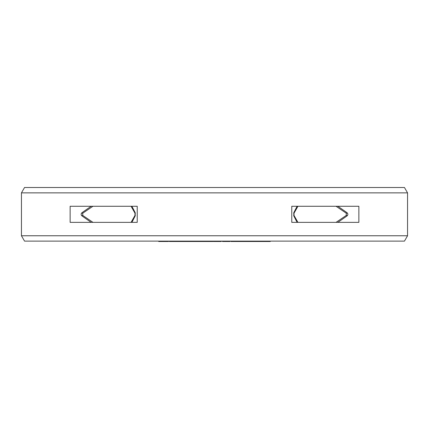<?xml version="1.0" encoding="UTF-8"?>
<svg xmlns="http://www.w3.org/2000/svg" width="429" height="429" viewBox="0 0 429 429"><rect width="100%" height="100%" fill="white"/><g stroke="black" fill="none" stroke-linecap="round" stroke-linejoin="round"><path stroke-width="0.64" d="M297.93 222.356L294.021 215.428L294.021 213.197L293.672 213.197M347.501 213.197L346.251 213.197L346.251 215.428L336.057 222.356M297.93 206.269L294.021 213.197M346.251 213.197L336.057 206.269M131.07 206.269L134.979 213.197L134.979 215.428L131.07 222.356M92.943 222.356L82.749 215.428L82.749 213.197L92.943 206.269M158.709 241.125L158.709 241.5L159.781 241.5L159.781 241.125M162.285 241.125L162.285 241.5L159.781 241.5M163.717 241.125L163.717 241.5L162.285 241.5M166.221 241.125L166.221 241.5L163.717 241.5M167.299 241.125L167.299 241.5L166.221 241.5M168.458 241.125L168.458 241.5L167.299 241.5M213.004 241.125L213.004 241.5L169.278 241.5L169.278 241.125M221.246 241.125L221.246 241.5L213.47 241.5L213.47 241.125M230.046 241.125L230.046 241.5L222.442 241.5L222.442 241.125M259.084 241.125L259.084 241.5L230.925 241.5L230.925 241.125M270.291 241.125L270.291 241.5L259.111 241.5L259.111 241.125M170.372 241.125L170.372 241.5M172.914 241.125L172.914 241.5M174.372 241.125L174.372 241.5M176.92 241.125L176.92 241.5M178.008 241.125L178.008 241.5M178.609 241.125L178.609 241.5M180.019 241.125L180.019 241.5M181.124 241.125L181.124 241.5M183.387 241.125L183.387 241.5M183.703 241.125L183.703 241.5M185.178 241.125L185.178 241.5M187.757 241.125L187.757 241.5M188.862 241.125L188.862 241.5M188.899 241.125L188.899 241.5M192.787 241.125L192.787 241.5M192.664 241.125L192.664 241.5M191.736 241.125L191.736 241.5M201.314 241.125L201.314 241.5M201.035 241.125L201.035 241.5M193.688 241.125L193.688 241.5M193.779 241.125L193.779 241.5M194.08 241.125L194.08 241.5M194.75 241.125L194.75 241.5M195.452 241.125L195.452 241.5M196.364 241.125L196.364 241.5M198.037 241.125L198.037 241.5M198.986 241.125L198.986 241.5M199.769 241.125L199.769 241.5M200.59 241.125L200.59 241.5M200.869 241.125L200.869 241.5M202.644 241.125L202.644 241.5M204.322 241.125L204.322 241.5M207.454 241.125L207.454 241.5M209.926 241.125L209.926 241.5M211.604 241.125L211.604 241.5M211.974 241.125L211.974 241.5M213.615 241.125L213.615 241.5M215.299 241.125L215.299 241.5M219.846 241.125L219.846 241.5M219.97 241.125L219.97 241.5M221.091 241.125L221.091 241.5M223.042 241.125L223.042 241.5M227.52 241.125L227.52 241.5M228.437 241.125L228.437 241.5M229.145 241.125L229.145 241.5M229.654 241.125L229.654 241.5M229.799 241.125L229.799 241.5M238.932 241.125L238.932 241.5M231.88 241.125L231.88 241.5M231.767 241.125L231.767 241.5M240.422 241.125L240.422 241.5M239.355 241.125L239.355 241.5M239.5 241.125L239.5 241.5M242.321 241.125L242.321 241.5M242.841 241.125L242.841 241.5M243.2 241.125L243.2 241.5M243.704 241.125L243.704 241.5M244.578 241.125L244.578 241.5M245.383 241.125L245.383 241.5M246.337 241.125L246.337 241.5M247.989 241.125L247.989 241.5M248.874 241.125L248.874 241.5M249.539 241.125L249.539 241.5M250.134 241.125L250.134 241.5L250.145 241.125M255.394 241.125L255.394 241.5M254.44 241.125L254.44 241.5M256.848 241.125L256.848 241.5M257.711 241.125L257.711 241.5M258.349 241.125L258.349 241.5M258.896 241.125L258.896 241.5M251.067 241.125L251.067 241.5M251.104 241.125L251.104 241.5M251.775 241.125L251.775 241.5M252.177 241.125L252.177 241.5M252.719 241.125L252.719 241.5M253.625 241.125L253.625 241.5M261.701 241.125L261.701 241.5M263.315 241.125L263.315 241.5M263.679 241.125L263.679 241.5M268.683 241.125L268.683 241.5M178.877 241.125L178.877 241.5M189.039 241.125L189.039 241.5M189.532 241.125L189.532 241.5M190.192 241.125L190.192 241.5M191.189 241.125L191.189 241.5M192.884 241.125L192.884 241.5M201.791 241.125L201.791 241.5M221.225 241.125L221.225 241.5M229.982 241.125L229.982 241.5M242.036 241.125L242.036 241.5M240.926 241.125L240.926 241.5M250.15 241.125L250.15 241.5M250.445 241.125L250.445 241.5M250.809 241.125L250.809 241.5M297.099 222.356L293.811 215.948L293.811 212.677L297.099 206.269M337.864 206.269L346.997 212.677C348.155 213.771 348.155 214.865 346.997 215.948L337.864 222.356M358.869 222.356L291.774 222.356L291.774 206.269L358.869 206.269L358.869 222.356M131.901 222.356L135.189 215.948L135.189 212.677L131.901 206.269M91.136 206.269L82.003 212.677C80.845 213.771 80.845 214.865 82.003 215.948L91.136 222.356M407.55 192.862L21.45 192.862L21.45 235.762L407.55 235.762L407.55 192.862L404.456 187.5L24.544 187.5L21.45 192.862M70.131 206.269L70.131 222.356L137.226 222.356L137.226 206.269L70.131 206.269M21.45 235.762L24.544 241.125L404.456 241.125L407.55 235.762M294.021 215.428L293.672 215.428M347.501 215.428L346.251 215.428M134.979 215.428L135.328 215.428M134.979 213.197L135.328 213.197M81.499 215.428L82.749 215.428M81.499 213.197L82.749 213.197"/></g></svg>
